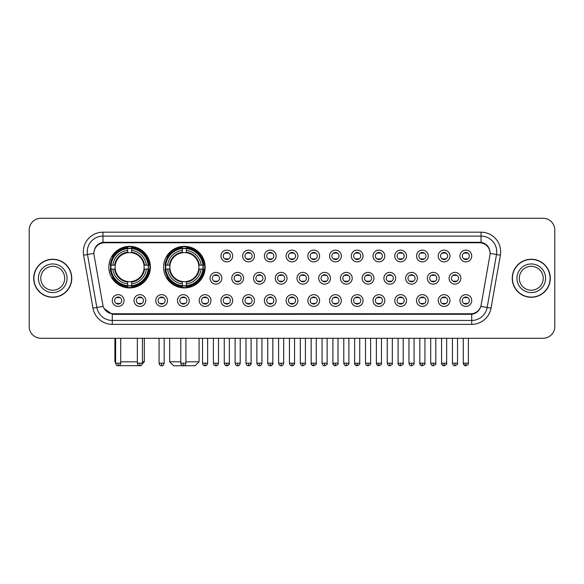<?xml version="1.0" encoding="UTF-8"?>
<svg xmlns="http://www.w3.org/2000/svg" width="584" height="584" viewBox="0 0 584 584"><rect width="100%" height="100%" fill="white"/><g stroke="black" fill="none" stroke-linecap="round" stroke-linejoin="round"><path stroke-width="0.88" d="M163.578 267.129A20.79 20.79 0 0 0 184.369 287.919A20.79 20.79 0 0 0 205.159 267.129A20.79 20.79 0 0 0 184.369 246.346A20.79 20.79 0 0 0 163.578 267.129M108.821 267.129A20.79 20.79 0 0 0 129.612 287.919A20.79 20.79 0 0 0 150.402 267.129A20.79 20.79 0 0 0 129.612 246.346A20.79 20.79 0 0 0 108.821 267.129M145.774 300.548A5.884 5.884 0 0 1 139.89 306.432A5.884 5.884 0 0 1 134.006 300.548A5.884 5.884 0 0 1 139.89 294.664A5.884 5.884 0 0 1 145.774 300.548M136.357 300.548A3.533 3.533 0 0 0 139.89 304.082A3.533 3.533 0 0 0 143.423 300.548A3.533 3.533 0 0 0 139.89 297.022A3.533 3.533 0 0 0 136.357 300.548M167.506 300.548A5.884 5.884 0 0 1 161.622 306.432A5.884 5.884 0 0 1 155.738 300.548A5.884 5.884 0 0 1 161.622 294.664A5.884 5.884 0 0 1 167.506 300.548M158.089 300.548A3.533 3.533 0 0 0 161.622 304.082A3.533 3.533 0 0 0 165.148 300.548A3.533 3.533 0 0 0 161.622 297.022A3.533 3.533 0 0 0 158.089 300.548M189.231 300.548A5.884 5.884 0 0 1 183.347 306.432A5.884 5.884 0 0 1 177.463 300.548A5.884 5.884 0 0 1 183.347 294.664A5.884 5.884 0 0 1 189.231 300.548M179.821 300.548A3.533 3.533 0 0 0 183.347 304.082A3.533 3.533 0 0 0 186.88 300.548A3.533 3.533 0 0 0 183.347 297.022A3.533 3.533 0 0 0 179.821 300.548M210.963 300.548A5.884 5.884 0 0 1 205.079 306.432A5.884 5.884 0 0 1 199.195 300.548A5.884 5.884 0 0 1 205.079 294.664A5.884 5.884 0 0 1 210.963 300.548M201.553 300.548A3.533 3.533 0 0 0 205.079 304.082A3.533 3.533 0 0 0 208.612 300.548A3.533 3.533 0 0 0 205.079 297.022A3.533 3.533 0 0 0 201.553 300.548M232.695 300.548A5.884 5.884 0 0 1 226.811 306.432A5.884 5.884 0 0 1 220.927 300.548A5.884 5.884 0 0 1 226.811 294.664A5.884 5.884 0 0 1 232.695 300.548M223.278 300.548A3.533 3.533 0 0 0 226.811 304.082A3.533 3.533 0 0 0 230.337 300.548A3.533 3.533 0 0 0 226.811 297.022A3.533 3.533 0 0 0 223.278 300.548M254.427 300.548A5.884 5.884 0 0 1 248.543 306.432A5.884 5.884 0 0 1 242.659 300.548A5.884 5.884 0 0 1 248.543 294.664A5.884 5.884 0 0 1 254.427 300.548M245.01 300.548A3.533 3.533 0 0 0 248.543 304.082A3.533 3.533 0 0 0 252.069 300.548A3.533 3.533 0 0 0 248.543 297.022A3.533 3.533 0 0 0 245.01 300.548M276.152 300.548A5.884 5.884 0 0 1 270.268 306.432A5.884 5.884 0 0 1 264.384 300.548A5.884 5.884 0 0 1 270.268 294.664A5.884 5.884 0 0 1 276.152 300.548M266.742 300.548A3.533 3.533 0 0 0 270.268 304.082A3.533 3.533 0 0 0 273.801 300.548A3.533 3.533 0 0 0 270.268 297.022A3.533 3.533 0 0 0 266.742 300.548M297.884 300.548A5.884 5.884 0 0 1 292 306.432A5.884 5.884 0 0 1 286.116 300.548A5.884 5.884 0 0 1 292 294.664A5.884 5.884 0 0 1 297.884 300.548M288.467 300.548A3.533 3.533 0 0 0 292 304.082A3.533 3.533 0 0 0 295.533 300.548A3.533 3.533 0 0 0 292 297.022A3.533 3.533 0 0 0 288.467 300.548M319.616 300.548A5.884 5.884 0 0 1 313.732 306.432A5.884 5.884 0 0 1 307.848 300.548A5.884 5.884 0 0 1 313.732 294.664A5.884 5.884 0 0 1 319.616 300.548M310.199 300.548A3.533 3.533 0 0 0 313.732 304.082A3.533 3.533 0 0 0 317.258 300.548A3.533 3.533 0 0 0 313.732 297.022A3.533 3.533 0 0 0 310.199 300.548M341.341 300.548A5.884 5.884 0 0 1 335.457 306.432A5.884 5.884 0 0 1 329.573 300.548A5.884 5.884 0 0 1 335.457 294.664A5.884 5.884 0 0 1 341.341 300.548M331.931 300.548A3.533 3.533 0 0 0 335.457 304.082A3.533 3.533 0 0 0 338.99 300.548A3.533 3.533 0 0 0 335.457 297.022A3.533 3.533 0 0 0 331.931 300.548M363.073 300.548A5.884 5.884 0 0 1 357.189 306.432A5.884 5.884 0 0 1 351.305 300.548A5.884 5.884 0 0 1 357.189 294.664A5.884 5.884 0 0 1 363.073 300.548M353.663 300.548A3.533 3.533 0 0 0 357.189 304.082A3.533 3.533 0 0 0 360.722 300.548A3.533 3.533 0 0 0 357.189 297.022A3.533 3.533 0 0 0 353.663 300.548M384.805 300.548A5.884 5.884 0 0 1 378.921 306.432A5.884 5.884 0 0 1 373.037 300.548A5.884 5.884 0 0 1 378.921 294.664A5.884 5.884 0 0 1 384.805 300.548M375.388 300.548A3.533 3.533 0 0 0 378.921 304.082A3.533 3.533 0 0 0 382.447 300.548A3.533 3.533 0 0 0 378.921 297.022A3.533 3.533 0 0 0 375.388 300.548M406.537 300.548A5.884 5.884 0 0 1 400.653 306.432A5.884 5.884 0 0 1 394.769 300.548A5.884 5.884 0 0 1 400.653 294.664A5.884 5.884 0 0 1 406.537 300.548M397.12 300.548A3.533 3.533 0 0 0 400.653 304.082A3.533 3.533 0 0 0 404.179 300.548A3.533 3.533 0 0 0 400.653 297.022A3.533 3.533 0 0 0 397.12 300.548M428.262 300.548A5.884 5.884 0 0 1 422.378 306.432A5.884 5.884 0 0 1 416.494 300.548A5.884 5.884 0 0 1 422.378 294.664A5.884 5.884 0 0 1 428.262 300.548M418.852 300.548A3.533 3.533 0 0 0 422.378 304.082A3.533 3.533 0 0 0 425.911 300.548A3.533 3.533 0 0 0 422.378 297.022A3.533 3.533 0 0 0 418.852 300.548M449.994 300.548A5.884 5.884 0 0 1 444.11 306.432A5.884 5.884 0 0 1 438.226 300.548A5.884 5.884 0 0 1 444.11 294.664A5.884 5.884 0 0 1 449.994 300.548M440.577 300.548A3.533 3.533 0 0 0 444.11 304.082A3.533 3.533 0 0 0 447.643 300.548A3.533 3.533 0 0 0 444.11 297.022A3.533 3.533 0 0 0 440.577 300.548M471.726 300.548A5.884 5.884 0 0 1 465.842 306.432A5.884 5.884 0 0 1 459.958 300.548A5.884 5.884 0 0 1 465.842 294.664A5.884 5.884 0 0 1 471.726 300.548M462.309 300.548A3.533 3.533 0 0 0 465.842 304.082A3.533 3.533 0 0 0 469.368 300.548A3.533 3.533 0 0 0 465.842 297.022A3.533 3.533 0 0 0 462.309 300.548M124.042 300.548A5.884 5.884 0 0 1 118.158 306.432A5.884 5.884 0 0 1 112.274 300.548A5.884 5.884 0 0 1 118.158 294.664A5.884 5.884 0 0 1 124.042 300.548M114.632 300.548A3.533 3.533 0 0 0 118.158 304.082A3.533 3.533 0 0 0 121.691 300.548A3.533 3.533 0 0 0 118.158 297.022A3.533 3.533 0 0 0 114.632 300.548M221.825 278.269A5.884 5.884 0 0 1 215.941 284.152A5.884 5.884 0 0 1 210.065 278.269A5.884 5.884 0 0 1 215.941 272.385A5.884 5.884 0 0 1 221.825 278.269M212.415 278.269A3.533 3.533 0 0 0 215.941 281.802A3.533 3.533 0 0 0 219.474 278.269A3.533 3.533 0 0 0 215.941 274.743A3.533 3.533 0 0 0 212.415 278.269M243.557 278.269A5.884 5.884 0 0 1 237.673 284.152A5.884 5.884 0 0 1 231.79 278.269A5.884 5.884 0 0 1 237.673 272.385A5.884 5.884 0 0 1 243.557 278.269M234.148 278.269A3.533 3.533 0 0 0 237.673 281.802A3.533 3.533 0 0 0 241.207 278.269A3.533 3.533 0 0 0 237.673 274.743A3.533 3.533 0 0 0 234.148 278.269M265.289 278.269A5.884 5.884 0 0 1 259.406 284.152A5.884 5.884 0 0 1 253.522 278.269A5.884 5.884 0 0 1 259.406 272.385A5.884 5.884 0 0 1 265.289 278.269M255.872 278.269A3.533 3.533 0 0 0 259.406 281.802A3.533 3.533 0 0 0 262.939 278.269A3.533 3.533 0 0 0 259.406 274.743A3.533 3.533 0 0 0 255.872 278.269M287.021 278.269A5.884 5.884 0 0 1 281.138 284.152A5.884 5.884 0 0 1 275.254 278.269A5.884 5.884 0 0 1 281.138 272.385A5.884 5.884 0 0 1 287.021 278.269M277.604 278.269A3.533 3.533 0 0 0 281.138 281.802A3.533 3.533 0 0 0 284.663 278.269A3.533 3.533 0 0 0 281.138 274.743A3.533 3.533 0 0 0 277.604 278.269M308.746 278.269A5.884 5.884 0 0 1 302.862 284.152A5.884 5.884 0 0 1 296.979 278.269A5.884 5.884 0 0 1 302.862 272.385A5.884 5.884 0 0 1 308.746 278.269M299.337 278.269A3.533 3.533 0 0 0 302.862 281.802A3.533 3.533 0 0 0 306.396 278.269A3.533 3.533 0 0 0 302.862 274.743A3.533 3.533 0 0 0 299.337 278.269M330.478 278.269A5.884 5.884 0 0 1 324.594 284.152A5.884 5.884 0 0 1 318.711 278.269A5.884 5.884 0 0 1 324.594 272.385A5.884 5.884 0 0 1 330.478 278.269M321.061 278.269A3.533 3.533 0 0 0 324.594 281.802A3.533 3.533 0 0 0 328.128 278.269A3.533 3.533 0 0 0 324.594 274.743A3.533 3.533 0 0 0 321.061 278.269M352.21 278.269A5.884 5.884 0 0 1 346.327 284.152A5.884 5.884 0 0 1 340.443 278.269A5.884 5.884 0 0 1 346.327 272.385A5.884 5.884 0 0 1 352.21 278.269M342.793 278.269A3.533 3.533 0 0 0 346.327 281.802A3.533 3.533 0 0 0 349.852 278.269A3.533 3.533 0 0 0 346.327 274.743A3.533 3.533 0 0 0 342.793 278.269M373.935 278.269A5.884 5.884 0 0 1 368.059 284.152A5.884 5.884 0 0 1 362.175 278.269A5.884 5.884 0 0 1 368.059 272.385A5.884 5.884 0 0 1 373.935 278.269M364.526 278.269A3.533 3.533 0 0 0 368.059 281.802A3.533 3.533 0 0 0 371.585 278.269A3.533 3.533 0 0 0 368.059 274.743A3.533 3.533 0 0 0 364.526 278.269M395.667 278.269A5.884 5.884 0 0 1 389.784 284.152A5.884 5.884 0 0 1 383.9 278.269A5.884 5.884 0 0 1 389.784 272.385A5.884 5.884 0 0 1 395.667 278.269M386.258 278.269A3.533 3.533 0 0 0 389.784 281.802A3.533 3.533 0 0 0 393.317 278.269A3.533 3.533 0 0 0 389.784 274.743A3.533 3.533 0 0 0 386.258 278.269M417.399 278.269A5.884 5.884 0 0 1 411.516 284.152A5.884 5.884 0 0 1 405.632 278.269A5.884 5.884 0 0 1 411.516 272.385A5.884 5.884 0 0 1 417.399 278.269M407.982 278.269A3.533 3.533 0 0 0 411.516 281.802A3.533 3.533 0 0 0 415.049 278.269A3.533 3.533 0 0 0 411.516 274.743A3.533 3.533 0 0 0 407.982 278.269M439.131 278.269A5.884 5.884 0 0 1 433.248 284.152A5.884 5.884 0 0 1 427.364 278.269A5.884 5.884 0 0 1 433.248 272.385A5.884 5.884 0 0 1 439.131 278.269M429.714 278.269A3.533 3.533 0 0 0 433.248 281.802A3.533 3.533 0 0 0 436.774 278.269A3.533 3.533 0 0 0 433.248 274.743A3.533 3.533 0 0 0 429.714 278.269M460.856 278.269A5.884 5.884 0 0 1 454.972 284.152A5.884 5.884 0 0 1 449.089 278.269A5.884 5.884 0 0 1 454.972 272.385A5.884 5.884 0 0 1 460.856 278.269M451.447 278.269A3.533 3.533 0 0 0 454.972 281.802A3.533 3.533 0 0 0 458.506 278.269A3.533 3.533 0 0 0 454.972 274.743A3.533 3.533 0 0 0 451.447 278.269M232.695 255.989A5.884 5.884 0 0 1 226.811 261.873A5.884 5.884 0 0 1 220.927 255.989A5.884 5.884 0 0 1 226.811 250.105A5.884 5.884 0 0 1 232.695 255.989M223.278 255.989A3.533 3.533 0 0 0 226.811 259.522A3.533 3.533 0 0 0 230.337 255.989A3.533 3.533 0 0 0 226.811 252.463A3.533 3.533 0 0 0 223.278 255.989M254.427 255.989A5.884 5.884 0 0 1 248.543 261.873A5.884 5.884 0 0 1 242.659 255.989A5.884 5.884 0 0 1 248.543 250.105A5.884 5.884 0 0 1 254.427 255.989M245.01 255.989A3.533 3.533 0 0 0 248.543 259.522A3.533 3.533 0 0 0 252.069 255.989A3.533 3.533 0 0 0 248.543 252.463A3.533 3.533 0 0 0 245.01 255.989M276.152 255.989A5.884 5.884 0 0 1 270.268 261.873A5.884 5.884 0 0 1 264.384 255.989A5.884 5.884 0 0 1 270.268 250.105A5.884 5.884 0 0 1 276.152 255.989M266.742 255.989A3.533 3.533 0 0 0 270.268 259.522A3.533 3.533 0 0 0 273.801 255.989A3.533 3.533 0 0 0 270.268 252.463A3.533 3.533 0 0 0 266.742 255.989M297.884 255.989A5.884 5.884 0 0 1 292 261.873A5.884 5.884 0 0 1 286.116 255.989A5.884 5.884 0 0 1 292 250.105A5.884 5.884 0 0 1 297.884 255.989M288.467 255.989A3.533 3.533 0 0 0 292 259.522A3.533 3.533 0 0 0 295.533 255.989A3.533 3.533 0 0 0 292 252.463A3.533 3.533 0 0 0 288.467 255.989M319.616 255.989A5.884 5.884 0 0 1 313.732 261.873A5.884 5.884 0 0 1 307.848 255.989A5.884 5.884 0 0 1 313.732 250.105A5.884 5.884 0 0 1 319.616 255.989M310.199 255.989A3.533 3.533 0 0 0 313.732 259.522A3.533 3.533 0 0 0 317.258 255.989A3.533 3.533 0 0 0 313.732 252.463A3.533 3.533 0 0 0 310.199 255.989M341.341 255.989A5.884 5.884 0 0 1 335.457 261.873A5.884 5.884 0 0 1 329.573 255.989A5.884 5.884 0 0 1 335.457 250.105A5.884 5.884 0 0 1 341.341 255.989M331.931 255.989A3.533 3.533 0 0 0 335.457 259.522A3.533 3.533 0 0 0 338.99 255.989A3.533 3.533 0 0 0 335.457 252.463A3.533 3.533 0 0 0 331.931 255.989M363.073 255.989A5.884 5.884 0 0 1 357.189 261.873A5.884 5.884 0 0 1 351.305 255.989A5.884 5.884 0 0 1 357.189 250.105A5.884 5.884 0 0 1 363.073 255.989M353.663 255.989A3.533 3.533 0 0 0 357.189 259.522A3.533 3.533 0 0 0 360.722 255.989A3.533 3.533 0 0 0 357.189 252.463A3.533 3.533 0 0 0 353.663 255.989M384.805 255.989A5.884 5.884 0 0 1 378.921 261.873A5.884 5.884 0 0 1 373.037 255.989A5.884 5.884 0 0 1 378.921 250.105A5.884 5.884 0 0 1 384.805 255.989M375.388 255.989A3.533 3.533 0 0 0 378.921 259.522A3.533 3.533 0 0 0 382.447 255.989A3.533 3.533 0 0 0 378.921 252.463A3.533 3.533 0 0 0 375.388 255.989M406.537 255.989A5.884 5.884 0 0 1 400.653 261.873A5.884 5.884 0 0 1 394.769 255.989A5.884 5.884 0 0 1 400.653 250.105A5.884 5.884 0 0 1 406.537 255.989M397.12 255.989A3.533 3.533 0 0 0 400.653 259.522A3.533 3.533 0 0 0 404.179 255.989A3.533 3.533 0 0 0 400.653 252.463A3.533 3.533 0 0 0 397.12 255.989M428.262 255.989A5.884 5.884 0 0 1 422.378 261.873A5.884 5.884 0 0 1 416.494 255.989A5.884 5.884 0 0 1 422.378 250.105A5.884 5.884 0 0 1 428.262 255.989M418.852 255.989A3.533 3.533 0 0 0 422.378 259.522A3.533 3.533 0 0 0 425.911 255.989A3.533 3.533 0 0 0 422.378 252.463A3.533 3.533 0 0 0 418.852 255.989M449.994 255.989A5.884 5.884 0 0 1 444.11 261.873A5.884 5.884 0 0 1 438.226 255.989A5.884 5.884 0 0 1 444.11 250.105A5.884 5.884 0 0 1 449.994 255.989M440.577 255.989A3.533 3.533 0 0 0 444.11 259.522A3.533 3.533 0 0 0 447.643 255.989A3.533 3.533 0 0 0 444.11 252.463A3.533 3.533 0 0 0 440.577 255.989M471.726 255.989A5.884 5.884 0 0 1 465.842 261.873A5.884 5.884 0 0 1 459.958 255.989A5.884 5.884 0 0 1 465.842 250.105A5.884 5.884 0 0 1 471.726 255.989M462.309 255.989A3.533 3.533 0 0 0 465.842 259.522A3.533 3.533 0 0 0 469.368 255.989A3.533 3.533 0 0 0 465.842 252.463A3.533 3.533 0 0 0 462.309 255.989M94.082 255.201A10.592 10.592 0 0 1 104.507 242.776L479.493 242.776A10.592 10.592 0 0 1 489.918 255.201L481.136 305.016A10.592 10.592 0 0 1 470.704 313.769L113.296 313.769A10.592 10.592 0 0 1 102.864 305.016L94.082 255.201M110.69 269.093A19.024 19.024 0 0 1 110.69 265.173M165.447 269.093A19.024 19.024 0 0 1 165.447 265.173M33.711 278.269A19.024 19.024 0 0 0 52.735 297.293A19.024 19.024 0 0 0 71.759 278.269A19.024 19.024 0 0 0 52.735 259.245A19.024 19.024 0 0 0 33.711 278.269M512.241 278.269A19.024 19.024 0 0 0 531.265 297.293A19.024 19.024 0 0 0 550.289 278.269A19.024 19.024 0 0 0 531.265 259.245A19.024 19.024 0 0 0 512.241 278.269M93.966 251.799L93.936 253.383L93.966 251.799C94.783 246.579 97.776 243.418 102.937 242.302L481.063 242.302C486.216 243.411 489.209 246.572 490.034 251.799L490.064 253.383M102.937 232.184L481.063 232.184A19.615 19.615 0 0 1 500.371 255.201L491.034 308.155A19.615 19.615 0 0 1 471.719 324.361L112.281 324.361A19.615 19.615 0 0 1 92.965 308.155L83.629 255.201A19.615 19.615 0 0 1 102.937 232.184L102.937 236.104L481.063 236.104A15.688 15.688 0 0 1 496.509 254.522L487.173 307.469A15.688 15.688 0 0 1 471.719 320.441L112.281 320.441A15.688 15.688 0 0 1 96.827 307.469L87.49 254.522A15.688 15.688 0 0 1 102.937 236.104L103.025 242.287M96.791 245.521L99.608 243.389M99.703 243.338L102.441 242.389M471.719 324.361L471.719 314.287C476.383 313.513 479.398 310.863 480.771 306.344C479.406 310.863 476.391 313.506 471.719 314.287L113.5 314.36L112.281 314.287L104.018 308.476M488.983 248.076L490.034 251.799M554.8 230.023A11.768 11.768 0 0 0 543.032 218.263L40.968 218.263A11.768 11.768 0 0 0 29.2 230.023L29.2 326.514A11.768 11.768 0 0 0 40.968 338.282L543.032 338.282A11.768 11.768 0 0 0 554.8 326.514L554.8 230.023L554.8 326.514M480.814 306.352L487.173 307.469L496.509 254.522L500.371 255.201M29.2 230.023L29.2 326.514M543.032 218.263L40.968 218.263M40.968 338.282L543.032 338.282M64.693 278.269A11.957 11.957 0 0 0 52.735 266.319A11.957 11.957 0 0 0 40.778 278.269A11.957 11.957 0 0 0 52.735 290.226A11.957 11.957 0 0 0 64.693 278.269A11.957 11.957 0 0 1 52.735 290.226A11.957 11.957 0 0 1 40.778 278.269M71.562 278.269A18.827 18.827 0 0 0 52.735 259.442A18.827 18.827 0 0 0 33.909 278.269A18.827 18.827 0 0 0 52.735 297.103A18.827 18.827 0 0 0 71.562 278.269M543.222 278.269A11.957 11.957 0 0 0 531.265 266.319A11.957 11.957 0 0 0 519.307 278.269A11.957 11.957 0 0 0 531.265 290.226A11.957 11.957 0 0 0 543.222 278.269A11.957 11.957 0 0 1 531.265 290.226A11.957 11.957 0 0 1 519.307 278.269M550.091 278.269A18.827 18.827 0 0 0 531.265 259.442A18.827 18.827 0 0 0 512.438 278.269A18.827 18.827 0 0 0 531.265 297.103A18.827 18.827 0 0 0 550.091 278.269M140.467 365.672L118.756 365.672M120.713 361.817L137.342 361.817M142.438 361.817L144.321 361.817L142.372 363.766M143.993 269.093A14.512 14.512 0 0 0 131.575 252.755L131.575 252.171L131.575 252.755A14.512 14.512 0 0 0 115.23 269.093A14.512 14.512 0 0 0 143.993 269.093L144.569 269.093L143.993 269.093A14.512 14.512 0 0 1 131.575 281.51L131.575 283.882A16.863 16.863 0 0 0 146.365 269.093L148.971 269.093A19.454 19.454 0 0 1 131.575 286.488L131.575 285.7A18.673 18.673 0 0 0 148.183 269.093M111.084 269.093A18.63 18.63 0 0 1 111.084 265.173M131.575 248.602A18.63 18.63 0 0 0 127.655 248.602M148.139 265.173A18.63 18.63 0 0 1 148.139 269.093M148.971 265.173A19.454 19.454 0 0 0 131.575 247.777L131.575 248.565A18.673 18.673 0 0 1 148.183 265.173L148.971 265.173M110.259 269.093A19.454 19.454 0 0 0 127.655 286.488L127.655 285.7A18.673 18.673 0 0 1 111.048 269.093L110.259 269.093M148.183 265.173L146.365 265.173A16.863 16.863 0 0 0 131.575 250.383L131.575 248.565M131.575 285.7L131.575 283.882M111.048 269.093L112.858 269.093A16.863 16.863 0 0 0 127.655 283.882L127.655 285.7M131.575 250.383L131.575 252.171A15.089 15.089 0 0 1 144.569 265.173L146.365 265.173M146.365 269.093L144.569 269.093A15.089 15.089 0 0 1 131.575 282.094M127.655 283.882L127.655 281.51A14.512 14.512 0 0 1 115.23 269.093L112.858 269.093M143.993 265.173L144.569 265.173M131.575 285.656A18.63 18.63 0 0 1 127.655 285.656M127.655 247.777A19.454 19.454 0 0 0 110.259 265.173L111.048 265.173A18.673 18.673 0 0 1 127.655 248.565L127.655 247.777M127.655 248.565L127.655 250.383A16.863 16.863 0 0 0 112.858 265.173L111.048 265.173M127.655 252.755L127.655 250.383M112.858 265.173L114.654 265.173A15.089 15.089 0 0 1 127.655 252.171M127.655 281.51L127.655 282.094A15.089 15.089 0 0 1 114.654 269.093M114.902 338.282L114.902 361.817L115.61 361.817M113.296 256.544L112.179 256.544A20.396 20.396 0 0 1 150.008 267.129A20.396 20.396 0 0 1 112.179 277.721L113.296 277.721M185.902 361.817L199.078 361.817L195.158 365.737L173.587 365.737L169.659 361.817L180.799 361.817M198.75 269.093A14.512 14.512 0 0 0 186.332 252.755L186.332 252.171L186.332 252.755A14.512 14.512 0 0 0 169.988 269.093A14.512 14.512 0 0 0 198.75 269.093L199.327 269.093L198.75 269.093A14.512 14.512 0 0 1 186.332 281.51L186.332 283.882A16.863 16.863 0 0 0 201.122 269.093L203.728 269.093A19.454 19.454 0 0 1 186.332 286.488L186.332 285.7A18.673 18.673 0 0 0 202.94 269.093M165.841 269.093A18.63 18.63 0 0 1 165.841 265.173M186.332 248.602A18.63 18.63 0 0 0 182.405 248.602M202.896 265.173A18.63 18.63 0 0 1 202.896 269.093M203.728 265.173A19.454 19.454 0 0 0 186.332 247.777L186.332 248.565A18.673 18.673 0 0 1 202.94 265.173L203.728 265.173M165.017 269.093A19.454 19.454 0 0 0 182.405 286.488L182.405 285.7A18.673 18.673 0 0 1 165.805 269.093L165.017 269.093M202.94 265.173L201.122 265.173A16.863 16.863 0 0 0 186.332 250.383L186.332 248.565M186.332 285.7L186.332 283.882M165.805 269.093L167.615 269.093A16.863 16.863 0 0 0 182.405 283.882L182.405 285.7M186.332 250.383L186.332 252.171A15.089 15.089 0 0 1 199.327 265.173L201.122 265.173M201.122 269.093L199.327 269.093A15.089 15.089 0 0 1 186.332 282.094M182.405 283.882L182.405 281.51A14.512 14.512 0 0 1 169.988 269.093L167.615 269.093M198.75 265.173L199.327 265.173M186.332 285.656A18.63 18.63 0 0 1 182.405 285.656M182.405 247.777A19.454 19.454 0 0 0 165.017 265.173L165.805 265.173A18.673 18.673 0 0 1 182.405 248.565L182.405 247.777M182.405 248.565L182.405 250.383A16.863 16.863 0 0 0 167.615 265.173L165.805 265.173M182.405 252.755L182.405 250.383M167.615 265.173L169.411 265.173A15.089 15.089 0 0 1 182.405 252.171M182.405 281.51L182.405 282.094A15.089 15.089 0 0 1 169.411 269.093M168.053 256.544L166.936 256.544A20.396 20.396 0 0 1 204.765 267.129A20.396 20.396 0 0 1 166.936 277.721L168.053 277.721M225.636 259.318L225.636 258.763A3.008 3.008 0 0 0 227.986 258.763L227.986 259.318M227.986 252.668L227.986 253.222A3.008 3.008 0 0 0 225.636 253.222L225.636 252.668M247.361 259.318L247.361 258.763A3.008 3.008 0 0 0 249.718 258.763L249.718 259.318M249.718 252.668L249.718 253.222A3.008 3.008 0 0 0 247.361 253.222L247.361 252.668M269.093 259.318L269.093 258.763A3.008 3.008 0 0 0 271.443 258.763L271.443 259.318M271.443 252.668L271.443 253.222A3.008 3.008 0 0 0 269.093 253.222L269.093 252.668M290.825 259.318L290.825 258.763A3.008 3.008 0 0 0 293.175 258.763L293.175 259.318M293.175 252.668L293.175 253.222A3.008 3.008 0 0 0 290.825 253.222L290.825 252.668M312.557 259.318L312.557 258.763A3.008 3.008 0 0 0 314.907 258.763L314.907 259.318M314.907 252.668L314.907 253.222A3.008 3.008 0 0 0 312.557 253.222L312.557 252.668M334.282 259.318L334.282 258.763A3.008 3.008 0 0 0 336.639 258.763L336.639 259.318M336.639 252.668L336.639 253.222A3.008 3.008 0 0 0 334.282 253.222L334.282 252.668M356.014 259.318L356.014 258.763A3.008 3.008 0 0 0 358.364 258.763L358.364 259.318M358.364 252.668L358.364 253.222A3.008 3.008 0 0 0 356.014 253.222L356.014 252.668M377.746 259.318L377.746 258.763A3.008 3.008 0 0 0 380.096 258.763L380.096 259.318M380.096 252.668L380.096 253.222A3.008 3.008 0 0 0 377.746 253.222L377.746 252.668M399.471 259.318L399.471 258.763A3.008 3.008 0 0 0 401.829 258.763L401.829 259.318M401.829 252.668L401.829 253.222A3.008 3.008 0 0 0 399.471 253.222L399.471 252.668M421.203 259.318L421.203 258.763A3.008 3.008 0 0 0 423.553 258.763L423.553 259.318M423.553 252.668L423.553 253.222A3.008 3.008 0 0 0 421.203 253.222L421.203 252.668M442.935 259.318L442.935 258.763A3.008 3.008 0 0 0 445.285 258.763L445.285 259.318M445.285 252.668L445.285 253.222A3.008 3.008 0 0 0 442.935 253.222L442.935 252.668M464.667 259.318L464.667 258.763A3.008 3.008 0 0 0 467.017 258.763L467.017 259.318M467.017 252.668L467.017 253.222A3.008 3.008 0 0 0 464.667 253.222L464.667 252.668M214.766 281.597L214.766 281.043A3.008 3.008 0 0 0 217.124 281.043L217.124 281.597M217.124 274.94L217.124 275.502A3.008 3.008 0 0 0 214.766 275.502L214.766 274.94M236.498 281.597L236.498 281.043A3.008 3.008 0 0 0 238.849 281.043L238.849 281.597M238.849 274.94L238.849 275.502A3.008 3.008 0 0 0 236.498 275.502L236.498 274.94M258.23 281.597L258.23 281.043A3.008 3.008 0 0 0 260.581 281.043L260.581 281.597M260.581 274.94L260.581 275.502A3.008 3.008 0 0 0 258.23 275.502L258.23 274.94M279.955 281.597L279.955 281.043A3.008 3.008 0 0 0 282.313 281.043L282.313 281.597M282.313 274.94L282.313 275.502A3.008 3.008 0 0 0 279.955 275.502L279.955 274.94M301.687 281.597L301.687 281.043A3.008 3.008 0 0 0 304.045 281.043L304.045 281.597M304.045 274.94L304.045 275.502A3.008 3.008 0 0 0 301.687 275.502L301.687 274.94M323.419 281.597L323.419 281.043A3.008 3.008 0 0 0 325.77 281.043L325.77 281.597M325.77 274.94L325.77 275.502A3.008 3.008 0 0 0 323.419 275.502L323.419 274.94M345.151 281.597L345.151 281.043A3.008 3.008 0 0 0 347.502 281.043L347.502 281.597M347.502 274.94L347.502 275.502A3.008 3.008 0 0 0 345.151 275.502L345.151 274.94M366.876 281.597L366.876 281.043A3.008 3.008 0 0 0 369.234 281.043L369.234 281.597M369.234 274.94L369.234 275.502A3.008 3.008 0 0 0 366.876 275.502L366.876 274.94M388.608 281.597L388.608 281.043A3.008 3.008 0 0 0 390.959 281.043L390.959 281.597M390.959 274.94L390.959 275.502A3.008 3.008 0 0 0 388.608 275.502L388.608 274.94M410.34 281.597L410.34 281.043A3.008 3.008 0 0 0 412.691 281.043L412.691 281.597M412.691 274.94L412.691 275.502A3.008 3.008 0 0 0 410.34 275.502L410.34 274.94M432.065 281.597L432.065 281.043A3.008 3.008 0 0 0 434.423 281.043L434.423 281.597M434.423 274.94L434.423 275.502A3.008 3.008 0 0 0 432.065 275.502L432.065 274.94M453.797 281.597L453.797 281.043A3.008 3.008 0 0 0 456.155 281.043L456.155 281.597M456.155 274.94L456.155 275.502A3.008 3.008 0 0 0 453.797 275.502L453.797 274.94M116.983 303.877L116.983 303.322A3.008 3.008 0 0 0 119.333 303.322L119.333 303.877M119.333 297.219L119.333 297.782A3.008 3.008 0 0 0 116.983 297.782L116.983 297.219M138.715 303.877L138.715 303.322A3.008 3.008 0 0 0 141.065 303.322L141.065 303.877M141.065 297.219L141.065 297.782A3.008 3.008 0 0 0 138.715 297.782L138.715 297.219M160.447 303.877L160.447 303.322A3.008 3.008 0 0 0 162.797 303.322L162.797 303.877M162.797 297.219L162.797 297.782A3.008 3.008 0 0 0 160.447 297.782L160.447 297.219M182.172 303.877L182.172 303.322A3.008 3.008 0 0 0 184.529 303.322L184.529 303.877M184.529 297.219L184.529 297.782A3.008 3.008 0 0 0 182.172 297.782L182.172 297.219M203.904 303.877L203.904 303.322A3.008 3.008 0 0 0 206.254 303.322L206.254 303.877M206.254 297.219L206.254 297.782A3.008 3.008 0 0 0 203.904 297.782L203.904 297.219M225.636 303.877L225.636 303.322A3.008 3.008 0 0 0 227.986 303.322L227.986 303.877M227.986 297.219L227.986 297.782A3.008 3.008 0 0 0 225.636 297.782L225.636 297.219M247.361 303.877L247.361 303.322A3.008 3.008 0 0 0 249.718 303.322L249.718 303.877M249.718 297.219L249.718 297.782A3.008 3.008 0 0 0 247.361 297.782L247.361 297.219M269.093 303.877L269.093 303.322A3.008 3.008 0 0 0 271.443 303.322L271.443 303.877M271.443 297.219L271.443 297.782A3.008 3.008 0 0 0 269.093 297.782L269.093 297.219M290.825 303.877L290.825 303.322A3.008 3.008 0 0 0 293.175 303.322L293.175 303.877M293.175 297.219L293.175 297.782A3.008 3.008 0 0 0 290.825 297.782L290.825 297.219M312.557 303.877L312.557 303.322A3.008 3.008 0 0 0 314.907 303.322L314.907 303.877M314.907 297.219L314.907 297.782A3.008 3.008 0 0 0 312.557 297.782L312.557 297.219M334.282 303.877L334.282 303.322A3.008 3.008 0 0 0 336.639 303.322L336.639 303.877M336.639 297.219L336.639 297.782A3.008 3.008 0 0 0 334.282 297.782L334.282 297.219M356.014 303.877L356.014 303.322A3.008 3.008 0 0 0 358.364 303.322L358.364 303.877M358.364 297.219L358.364 297.782A3.008 3.008 0 0 0 356.014 297.782L356.014 297.219M377.746 303.877L377.746 303.322A3.008 3.008 0 0 0 380.096 303.322L380.096 303.877M380.096 297.219L380.096 297.782A3.008 3.008 0 0 0 377.746 297.782L377.746 297.219M399.471 303.877L399.471 303.322A3.008 3.008 0 0 0 401.829 303.322L401.829 303.877M401.829 297.219L401.829 297.782A3.008 3.008 0 0 0 399.471 297.782L399.471 297.219M421.203 303.877L421.203 303.322A3.008 3.008 0 0 0 423.553 303.322L423.553 303.877M423.553 297.219L423.553 297.782A3.008 3.008 0 0 0 421.203 297.782L421.203 297.219M442.935 303.877L442.935 303.322A3.008 3.008 0 0 0 445.285 303.322L445.285 303.877M445.285 297.219L445.285 297.782A3.008 3.008 0 0 0 442.935 297.782L442.935 297.219M464.667 303.877L464.667 303.322A3.008 3.008 0 0 0 467.017 303.322L467.017 303.877M467.017 297.219L467.017 297.782A3.008 3.008 0 0 0 464.667 297.782L464.667 297.219M481.063 232.184L481.063 242.302M83.629 255.201L87.49 254.522A15.688 15.688 0 0 1 87.25 251.799M87.49 254.522L93.922 253.383M112.281 324.361L112.281 314.287M92.965 308.155L103.185 306.352M490.078 253.383L496.509 254.522M487.173 307.469L491.034 308.155M67.043 278.269A14.308 14.308 0 0 0 52.735 263.961A14.308 14.308 0 0 0 38.427 278.269A14.308 14.308 0 0 0 52.735 292.584A14.308 14.308 0 0 0 67.043 278.269M545.573 278.269A14.308 14.308 0 0 0 531.265 263.961A14.308 14.308 0 0 0 516.957 278.269A14.308 14.308 0 0 0 531.265 292.584A14.308 14.308 0 0 0 545.573 278.269M127.655 285.839A18.805 18.805 0 0 0 131.575 285.839M148.314 269.093A18.805 18.805 0 0 0 148.314 265.173M131.575 248.426A18.805 18.805 0 0 0 127.655 248.426M182.405 285.839A18.805 18.805 0 0 0 186.332 285.839M203.071 269.093A18.805 18.805 0 0 0 203.071 265.173M186.332 248.426A18.805 18.805 0 0 0 182.405 248.426M215.941 363.19L213.394 363.19C213.839 365.007 214.693 365.861 215.941 365.737L215.941 363.19L218.496 363.19L218.496 338.282M237.673 363.19L235.126 363.19C235.571 365.007 236.418 365.861 237.673 365.737L237.673 363.19L240.221 363.19L240.221 338.282M259.406 363.19L256.858 363.19C257.303 365.007 258.15 365.861 259.406 365.737L259.406 363.19L261.953 363.19L261.953 338.282M281.138 363.19L278.583 363.19C279.028 365.007 279.882 365.861 281.138 365.737L281.138 363.19L283.685 363.19L283.685 338.282M302.862 363.19L300.315 363.19C300.76 365.007 301.607 365.861 302.862 365.737L302.862 363.19L305.417 363.19L305.417 338.282M324.594 363.19L322.047 363.19C322.492 365.007 323.339 365.861 324.594 365.737L324.594 363.19L327.142 363.19L327.142 338.282M346.327 363.19L343.779 363.19C344.217 365.007 345.071 365.861 346.327 365.737L346.327 363.19L348.874 363.19L348.874 338.282M368.059 363.19L365.504 363.19C365.949 365.007 366.803 365.861 368.059 365.737L368.059 363.19L370.606 363.19L370.606 338.282M389.784 363.19L387.236 363.19C387.681 365.007 388.528 365.861 389.784 365.737L389.784 363.19L392.331 363.19L392.331 338.282M411.516 363.19L408.968 363.19C409.413 365.007 410.26 365.861 411.516 365.737L411.516 363.19L414.063 363.19L414.063 338.282M433.248 363.19L430.693 363.19C431.138 365.007 431.992 365.861 433.248 365.737L433.248 363.19L435.795 363.19L435.795 338.282M454.972 363.19L452.425 363.19C452.87 365.007 453.717 365.861 454.972 365.737L454.972 363.19L457.527 363.19L457.527 338.282M118.158 363.19L115.61 363.19C116.055 365.007 116.902 365.861 118.158 365.737L118.158 363.19L120.713 363.19L120.713 338.282M139.89 363.19L137.342 363.19C137.787 365.007 138.634 365.861 139.89 365.737L139.89 363.19L142.438 363.19L142.438 338.282M161.622 363.19L159.067 363.19C159.512 365.007 160.366 365.861 161.622 365.737L161.622 363.19L164.17 363.19L164.17 338.282M183.347 363.19L180.799 363.19C181.244 365.007 182.099 365.861 183.347 365.737L183.347 363.19L185.902 363.19L185.902 338.282M205.079 363.19L202.531 363.19C202.977 365.007 203.823 365.861 205.079 365.737L205.079 363.19L207.627 363.19L207.627 338.282M226.811 363.19L224.263 363.19C224.709 365.007 225.555 365.861 226.811 365.737L226.811 363.19L229.359 363.19C229.877 364.007 229.03 364.854 226.811 365.737C228.067 365.861 228.913 365.007 229.359 363.19L229.359 338.282M248.543 363.19L245.988 363.19C246.433 365.007 247.287 365.861 248.543 365.737L248.543 363.19L251.091 363.19C251.609 364.007 250.755 364.854 248.543 365.737C249.791 365.861 250.645 365.007 251.091 363.19L251.091 338.282M270.268 363.19L267.72 363.19C268.166 365.007 269.012 365.861 270.268 365.737L270.268 363.19L272.823 363.19C273.334 364.007 272.487 364.854 270.268 365.737C271.524 365.861 272.378 365.007 272.823 363.19L272.823 338.282M292 363.19L289.452 363.19L289.452 338.282L289.452 363.19C289.898 365.007 290.744 365.861 292 365.737L292 363.19L294.548 363.19C295.066 364.007 294.219 364.854 292 365.737C293.256 365.861 294.102 365.007 294.548 363.19L294.548 338.282M313.732 363.19L311.177 363.19C310.666 364.007 311.513 364.854 313.732 365.737L313.732 363.19L316.28 363.19L316.28 338.282M335.457 363.19L332.909 363.19C332.391 364.007 333.245 364.854 335.457 365.737L335.457 363.19L338.012 363.19L338.012 338.282M357.189 363.19L354.641 363.19C354.123 364.007 354.97 364.854 357.189 365.737L357.189 363.19L359.737 363.19L359.737 338.282M376.373 338.282L376.373 363.19C376.819 365.007 377.666 365.861 378.921 365.737L378.921 363.19L376.373 363.19L376.395 363.569M378.921 365.737C381.14 364.854 381.987 364.007 381.469 363.19L381.469 338.282L381.469 363.19L378.921 363.19M400.653 363.19L398.098 363.19C397.58 364.007 398.434 364.854 400.653 365.737L400.653 363.19L403.201 363.19L403.201 338.282M422.378 363.19L419.83 363.19C419.312 364.007 420.166 364.854 422.378 365.737L422.378 363.19L424.933 363.19L424.933 338.282M444.11 363.19L441.562 363.19C441.044 364.007 441.891 364.854 444.11 365.737L444.11 363.19L446.658 363.19L446.658 338.282M463.287 338.282L463.287 363.19C463.733 365.007 464.587 365.861 465.842 365.737L465.842 363.19L463.287 363.19L463.316 363.569M468.39 338.282L468.39 363.19L465.842 363.19M144.321 338.282L144.321 361.817M115.61 362.525L114.902 361.817M199.078 338.282L199.078 361.817M169.659 338.282L169.659 361.817M311.177 363.19L311.177 338.282L311.177 363.19C311.622 365.007 312.476 365.861 313.732 365.737C315.944 364.854 316.798 364.007 316.28 363.19M332.909 363.19L332.909 338.282L332.909 363.19C333.354 365.007 334.209 365.861 335.457 365.737C337.676 364.854 338.53 364.007 338.012 363.19M376.549 364.124L378.541 365.715M441.562 363.19L441.562 338.282L441.562 363.19C442.008 365.007 442.854 365.861 444.11 365.737C446.329 364.854 447.176 364.007 446.658 363.19M463.47 364.124L465.463 365.715M213.394 363.19L213.394 338.282M218.496 363.19C218.051 365.007 217.197 365.861 215.941 365.737M235.126 363.19L235.126 338.282M240.221 363.19C239.783 365.007 238.929 365.861 237.673 365.737M256.858 363.19L256.858 338.282M261.953 363.19C261.508 365.007 260.661 365.861 259.406 365.737M278.583 363.19L278.583 338.282M283.685 363.19C283.24 365.007 282.393 365.861 281.138 365.737M300.315 363.19L300.315 338.282M305.417 363.19C305.928 364.007 305.082 364.854 302.862 365.737M322.047 363.19L322.047 338.282M327.142 363.19C327.661 364.007 326.814 364.854 324.594 365.737M343.779 363.19L343.779 338.282M348.874 363.19C349.393 364.007 348.538 364.854 346.327 365.737M365.504 363.19L365.504 338.282M370.606 363.19C371.125 364.007 370.271 364.854 368.059 365.737M387.236 363.19L387.236 338.282M392.331 363.19C392.849 364.007 392.003 364.854 389.784 365.737M408.968 363.19L408.968 338.282M414.063 363.19C414.582 364.007 413.735 364.854 411.516 365.737M430.693 363.19L430.693 338.282M435.795 363.19C436.314 364.007 435.46 364.854 433.248 365.737M452.425 363.19L452.425 338.282M457.527 363.19C458.038 364.007 457.192 364.854 454.972 365.737M115.61 363.19L115.61 338.282M120.713 363.19C120.267 365.007 119.413 365.861 118.158 365.737M137.342 363.19L137.342 338.282M142.438 363.19C141.992 365.007 141.145 365.861 139.89 365.737M159.067 363.19L159.067 338.282M164.17 363.19C163.724 365.007 162.878 365.861 161.622 365.737M180.799 363.19L180.799 338.282M185.902 363.19C185.457 365.007 184.602 365.861 183.347 365.737M202.531 363.19L202.531 338.282M207.627 363.19C207.181 365.007 206.334 365.861 205.079 365.737M224.263 363.19L224.263 338.282M245.988 363.19L245.988 338.282M267.72 363.19L267.72 338.282M354.641 338.282L354.641 363.19C355.087 365.007 355.933 365.861 357.189 365.737C359.408 364.854 360.255 364.007 359.737 363.19M398.098 338.282L398.098 363.19C398.544 365.007 399.398 365.861 400.653 365.737C402.865 364.854 403.719 364.007 403.201 363.19M419.83 338.282L419.83 363.19C420.276 365.007 421.122 365.861 422.378 365.737C424.597 364.854 425.444 364.007 424.933 363.19M468.39 363.19C468.908 364.007 468.054 364.854 465.842 365.737"/></g></svg>
